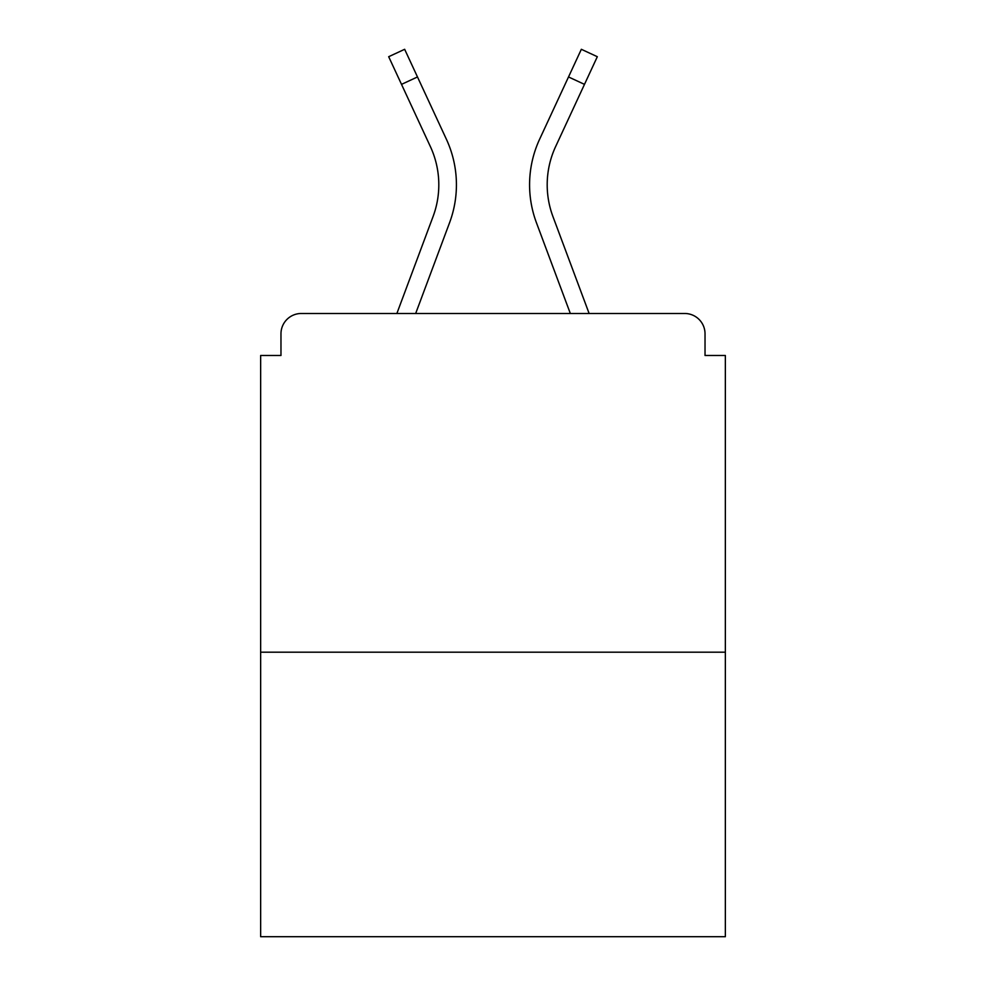 <?xml version="1.0" encoding="UTF-8"?>
<svg xmlns="http://www.w3.org/2000/svg" width="986" height="986" viewBox="0 0 986 986"><rect width="100%" height="100%" fill="white"/><g stroke="black" fill="none" stroke-linecap="round" stroke-linejoin="round"><path stroke-width="1.48" d="M705.027 355.49L705.027 333.81L705.027 355.49L725.351 355.49L725.351 936.7L260.649 936.7L260.649 355.49L280.973 355.49L280.973 333.81L280.973 355.49M725.351 652.19L260.649 652.19M705.027 333.81A20.324 20.324 0 0 0 684.703 313.486L301.297 313.486A20.324 20.324 0 0 0 280.973 333.81M684.703 313.486L598.675 313.486L684.703 313.486M387.325 313.486L301.297 313.486L387.325 313.486M415.673 313.486L449.579 222.688A108.386 108.386 0 0 0 446.35 139.162L417.485 76.957L401.512 84.365L388.681 56.707L404.654 49.3L417.485 76.957M401.512 84.365L430.377 146.581A90.774 90.774 0 0 1 433.076 216.526L396.877 313.486M570.327 313.486L536.421 222.688A108.386 108.386 0 0 1 539.65 139.162L581.346 49.3L597.319 56.707L555.623 146.581A90.774 90.774 0 0 0 552.924 216.526L589.123 313.486M547.193 184.776A90.774 90.774 0 0 1 555.623 146.581A90.774 90.774 0 0 0 547.193 184.776A90.774 90.774 0 0 1 555.623 146.581A90.774 90.774 0 0 0 547.193 184.776A90.774 90.774 0 0 1 555.623 146.581A90.774 90.774 0 0 0 547.193 184.776A90.774 90.774 0 0 1 555.623 146.581A90.774 90.774 0 0 0 547.193 184.776A90.774 90.774 0 0 1 555.623 146.581A90.774 90.774 0 0 0 547.193 184.776A90.774 90.774 0 0 1 555.623 146.581A90.774 90.774 0 0 0 547.193 184.776A90.774 90.774 0 0 1 555.623 146.581A90.774 90.774 0 0 0 547.193 184.776A90.774 90.774 0 0 1 555.623 146.581A90.774 90.774 0 0 0 547.193 184.776A90.774 90.774 0 0 1 555.623 146.581A90.774 90.774 0 0 0 552.924 216.526A90.774 90.774 0 0 1 547.193 184.776A90.774 90.774 0 0 0 552.924 216.526A90.774 90.774 0 0 1 547.193 184.776A90.774 90.774 0 0 0 552.924 216.526A90.774 90.774 0 0 1 547.193 184.776A90.774 90.774 0 0 0 552.924 216.526A90.774 90.774 0 0 1 547.193 184.776A90.774 90.774 0 0 0 552.924 216.526A90.774 90.774 0 0 1 547.193 184.776A90.774 90.774 0 0 0 552.924 216.526A90.774 90.774 0 0 1 547.193 184.776A90.774 90.774 0 0 0 552.924 216.526A90.774 90.774 0 0 1 547.193 184.776A90.774 90.774 0 0 0 552.924 216.526A90.774 90.774 0 0 1 547.193 184.776A90.774 90.774 0 0 0 552.924 216.526M430.377 146.581A90.774 90.774 0 0 1 433.076 216.526M584.488 84.365L568.515 76.957"/></g></svg>
